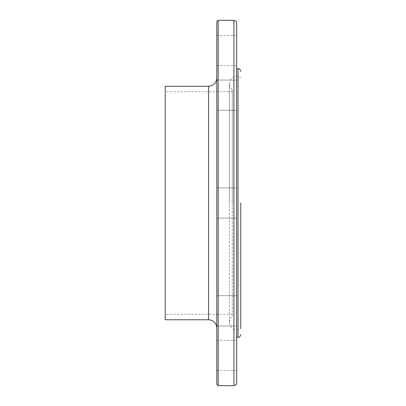 <?xml version="1.0" encoding="UTF-8"?>
<svg xmlns="http://www.w3.org/2000/svg" width="406" height="406" viewBox="0 0 406 406"><rect width="100%" height="100%" fill="white"/><g stroke="black" fill="none" stroke-linecap="round" stroke-linejoin="round"><path stroke-width="0.3" stroke-dasharray="2.03 1.52" d="M236.657 95.182L236.657 80.068L236.657 95.182M216.809 95.182L216.809 80.068L216.809 95.182M236.657 21.675L236.657 384.325M216.809 21.675L216.809 384.325M236.657 310.818L236.657 325.932L236.657 310.818M216.809 310.818L216.809 325.932L216.809 310.818M236.657 355.478L236.657 370.592L236.657 355.478M216.809 355.478L216.809 370.592L216.809 355.478M236.657 50.522L236.657 35.408L236.657 50.522M216.809 50.522L216.809 35.408L216.809 50.522M165.222 86.234L165.222 319.766M218.184 20.3L218.184 385.7M233.907 20.3L233.907 385.7M240.778 203L240.778 328.474C234.597 330.997 230.796 328.997 229.375 322.476L229.375 203L229.375 322.476C229.431 320.07 230.405 318.131 232.293 316.644L232.293 203L232.293 316.644M232.293 203L232.293 89.356L232.293 203M216.809 203L216.809 77.993L216.809 203M208.567 86.234L208.567 319.766M238.028 68.655L238.028 337.345M216.809 110.29L236.657 110.29L216.809 110.29M216.809 218.108L236.657 218.108L216.809 218.108M216.809 325.932L236.657 325.932L216.809 325.932M216.809 370.592L236.657 370.592M216.809 65.63L236.657 65.63M232.293 314.269L165.222 314.269M232.293 91.731L165.222 91.731M232.293 89.356C230.405 87.869 229.431 85.93 229.375 83.524L229.375 203L229.375 83.524C230.796 77.003 234.597 75.003 240.778 77.526M216.809 35.408L236.657 35.408M216.809 80.068L236.657 80.068L216.809 80.068M216.809 187.892L236.657 187.892L216.809 187.892M216.809 295.71L236.657 295.71L216.809 295.71M216.809 340.37L236.657 340.37"/><path stroke-width="0.61" d="M208.567 86.234L208.567 319.766L165.222 319.766L165.222 86.234L208.567 86.234C213.571 85.747 216.322 83.002 216.809 77.993M218.184 385.7L216.809 384.325L216.809 21.675L218.184 20.3L218.184 385.7L233.907 385.7L233.907 20.3L218.184 20.3M233.907 385.7L236.657 384.325L236.657 21.675L233.907 20.3M240.778 203L240.778 328.474M240.778 334.6C239.479 338.345 238.855 336.818 238.028 337.345L238.028 68.655L236.657 68.655M208.567 319.766C213.571 320.253 216.322 322.998 216.809 328.007M238.028 68.655C238.855 69.182 239.479 67.655 240.778 71.4M238.028 337.345L236.657 337.345"/></g></svg>
